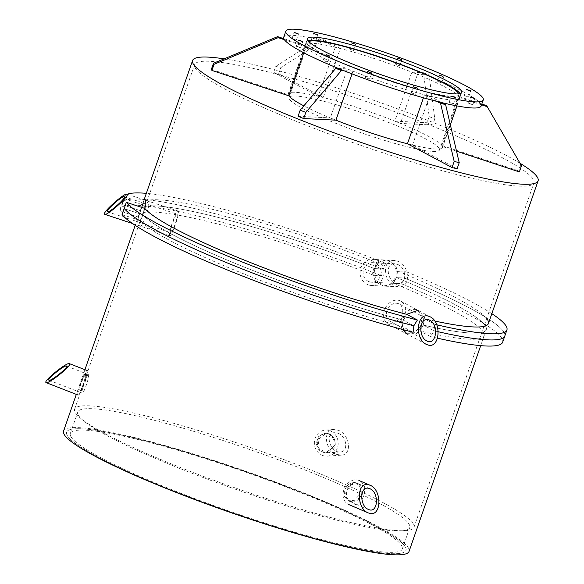 <?xml version="1.0" encoding="UTF-8"?>
<svg xmlns="http://www.w3.org/2000/svg" width="584" height="584" viewBox="0 0 584 584"><rect width="100%" height="100%" fill="white"/><g stroke="black" fill="none" stroke-linecap="round" stroke-linejoin="round"><path stroke-width="0.44" stroke-dasharray="2.92 2.19" d="M355.612 482.691C350.78 482.085 347.144 484.508 344.699 489.961L344.538 496.524L348.261 500.773L354.437 500.298L359.35 494.86L360.262 487.72L356.561 483.012L355.612 482.691M357.459 483.486L358.401 483.8L361.963 487.976L361.664 494.487L356.773 500.795L350.101 501.561L346.29 497.042L346.772 490.159L351.349 484.662L357.459 483.486M415.925 309.505C409.464 308.673 404.595 311.878 401.325 319.119L401.011 327.536L405.508 333.281L413.647 333.274L420.473 326.449L422.232 316.915L417.794 310.214L415.925 309.505M417.713 310.454L419.575 311.17L423.787 316.762L423.269 325.062L416.458 333.69L407.296 334.231L405.508 333.281M403.23 329.675L402.631 321.762L406.661 314.316L403.113 320.076A182.931 21.973 -160.8 0 1 142.934 214.846C140.131 222.117 138.182 225.475 137.087 224.906C135.831 223.183 144.89 197.173 145.62 200.407L148.694 201.422C147.898 200.962 146.248 204.407 143.737 211.78C141.065 219.292 139.875 224.008 140.167 225.928L137.087 224.906M328.427 433.992C333.311 436.613 335.012 440.818 333.522 446.607L325.704 452.987L319.2 450.563L316.134 443.833L318.419 436.73L324.697 433.408L328.427 433.992M329.77 433.897L326.047 433.313L318.039 439.701L319.251 448.943L327.047 452.892L335.355 444.541L334.318 438.117L329.77 433.897M388.732 260.807C395.237 264.289 397.492 269.881 395.499 277.582L390.864 283.955L383.798 286.102L375.49 281.853L372.315 272.443L376.308 263.391L385.104 260.004L388.732 260.807M390.024 260.873L386.396 260.07L379.118 262.209L374.351 268.574L375.614 280.305L385.09 286.167L392.908 283.43L397.317 275.743L396.229 266.786L390.024 260.873M140.167 225.928C141.861 229.476 150.92 203.466 148.694 201.422M144.81 208.415L142.934 214.846L124.45 208.743L142.934 214.846L144.81 208.415M78.957 391.835C77.927 390.514 84.724 371.001 85.366 373.439C85.775 374.95 85.074 378.563 83.264 384.265C81.183 389.725 79.752 392.251 78.957 391.835L81.979 393.01C83.162 395.645 89.958 376.125 88.388 374.614L85.366 373.439M88.388 374.614C87.753 374.264 86.483 376.848 84.57 382.374C82.6 388.017 81.731 391.565 81.979 393.01M352.028 73.883L352.97 71.168L347.363 68.905L330.296 117.902L335.909 120.173A81.665 9.811 -160.8 0 1 333.099 119.034A81.665 9.811 -160.8 0 1 303.841 105.85M352.97 71.168L343.961 70.715M338.348 68.452L347.363 68.905M298.044 116.282L330.296 117.902M211.35 69.401L288.204 94.769L288.489 95.28A81.665 9.811 -160.8 0 1 288.226 93.798A81.665 9.811 -160.8 0 1 320.74 96.9L318.222 96.28L335.289 47.275L340.326 48.523L323.259 97.528L320.74 96.9A81.665 9.811 -160.8 0 1 397.602 122.275L394.799 121.136L411.859 72.139L417.472 74.409L400.405 123.407L397.602 122.275A81.665 9.811 -160.8 0 1 442.212 146.029L441.927 145.518L458.988 96.521L459.557 97.543L442.497 146.54L442.212 146.029A81.665 9.811 -160.8 0 1 442.475 147.511A81.665 9.811 -160.8 0 1 409.961 144.409A81.665 9.811 -160.8 0 1 407.442 143.781L412.479 145.036L457.089 168.791M412.479 145.036L429.547 96.032L424.502 94.783L423.451 97.798M429.547 96.032L442.008 102.667M436.971 101.426L424.502 94.783M458.988 96.521L481.822 104.054M520.913 164.768L518.782 170.893L519.351 171.915M441.927 145.518L518.782 170.893M481.559 104.799L459.557 97.543M456.527 151.176L442.497 146.54M411.859 72.139L423.466 72.723L429.182 116.632L427.043 122.757L432.656 125.027L434.788 118.902L429.079 74.993L423.466 72.723M394.799 121.136L427.043 122.757M429.182 116.632L434.788 118.902M429.079 74.993L417.472 74.409M432.656 125.027L400.405 123.407M335.289 47.275L319.229 38.726L275.743 66.401L273.611 72.525L278.656 73.774L280.787 67.642L324.266 39.975L319.229 38.726M318.222 96.28L273.611 72.525M275.743 66.401L280.787 67.642M324.266 39.975L340.326 48.523M278.656 73.774L323.259 97.528M520.052 163.272A182.931 21.973 19.2 0 0 224.117 58.853M288.795 95.754A81.665 9.811 -160.8 0 1 288.489 95.28L288.781 95.791M303.768 52.75L305.841 46.793L305.271 45.771L288.204 94.769M305.841 46.793L284.372 39.705M283.795 38.683L305.271 45.771M439.299 148.482A79.701 9.578 19.2 0 0 362.372 112.938A79.701 9.578 19.2 0 0 289.014 97.506A79.701 9.578 19.2 0 0 361.138 132.758A79.701 9.578 19.2 0 0 439.555 149.927A79.701 9.578 19.2 0 0 439.299 148.482M458.71 93.82A79.701 9.578 -160.8 0 1 458.754 94.805A79.701 9.578 -160.8 0 1 380.33 77.635A79.701 9.578 -160.8 0 1 308.213 42.384A79.701 9.578 -160.8 0 1 308.856 41.632M307.951 40.573A81.665 9.811 19.2 0 0 306.359 41.734A81.665 9.811 19.2 0 0 380.257 77.855A81.665 9.811 19.2 0 0 460.601 95.447A81.665 9.811 19.2 0 0 460.338 93.966A81.665 9.811 19.2 0 0 460.075 93.549M63.554 431.065A182.931 21.973 -160.8 0 1 243.535 470.47A182.931 21.973 -160.8 0 1 409.063 551.384M67.218 435.401A179.66 21.586 19.2 0 0 240.615 515.526A179.66 21.586 19.2 0 0 405.975 550.311A179.66 21.586 19.2 0 0 243.404 470.835A179.66 21.586 19.2 0 0 66.634 432.138A179.66 21.586 19.2 0 0 67.218 435.401A179.66 21.586 19.2 0 0 240.615 515.526A179.66 21.586 19.2 0 0 405.975 550.311A179.66 21.586 19.2 0 0 243.404 470.835A179.66 21.586 19.2 0 0 66.634 432.138A179.66 21.586 19.2 0 0 67.218 435.401M195.195 67.897A179.66 21.586 19.2 0 0 368.592 148.022A179.66 21.586 19.2 0 0 533.951 182.807A179.66 21.586 19.2 0 0 371.38 103.332A179.66 21.586 19.2 0 0 194.618 64.634A179.66 21.586 19.2 0 0 195.195 67.897M419.852 330.887L423.269 325.062L434 330.778L430.576 336.596L419.852 330.887A182.931 21.973 19.2 0 0 484.143 335.778A182.931 21.973 19.2 0 0 393.207 283.167L400.96 283.561L404.551 278.042L396.791 277.648L393.207 283.167M434 330.778A202.531 24.331 19.2 0 0 438.292 331.763A202.531 24.331 19.2 0 1 434 330.778L423.269 325.062L424.115 318.638L434.839 324.346L434 330.778M504.78 336.099A202.531 24.331 19.2 0 0 404.551 278.042L405.223 271.304L397.47 270.918L396.791 277.648A182.931 21.973 -160.8 0 1 484.545 324.675A182.931 21.973 19.2 0 0 396.791 277.648L404.551 278.042A202.531 24.331 19.2 0 1 504.78 336.099M485.45 325.93A182.931 21.973 -160.8 0 1 486.275 329.653A182.931 21.973 -160.8 0 1 423.269 325.062A182.931 21.973 19.2 0 0 486.275 329.653A182.931 21.973 19.2 0 0 485.45 325.93M400.96 283.561A202.531 24.331 -160.8 0 1 502.649 342.224M437.562 338.209A202.531 24.331 -160.8 0 1 430.576 336.596M373.767 275.312L374.351 268.574L382.111 268.961L381.52 275.699L373.767 275.312A182.931 21.973 19.2 0 0 138.634 215.459A182.931 21.973 19.2 0 0 138.561 217.124L120.085 211.021A202.531 24.331 -160.8 0 1 120.122 209.014A202.531 24.331 -160.8 0 1 381.52 275.699M120.085 211.021L122.165 204.656A202.531 24.331 19.2 0 1 122.26 202.889A202.531 24.331 19.2 0 1 382.111 268.961A202.531 24.331 19.2 0 0 122.26 202.889A202.531 24.331 19.2 0 0 122.165 204.656L140.656 210.758A182.931 21.973 -160.8 0 1 140.766 209.335A182.931 21.973 -160.8 0 1 374.351 268.574L378.038 263.055L385.79 263.45L382.111 268.961L374.351 268.574A182.931 21.973 19.2 0 0 140.766 209.335A182.931 21.973 19.2 0 0 140.656 210.758L138.561 217.124M122.063 214.562L140.54 220.664A182.931 21.973 19.2 0 0 402.391 326.565L413.114 332.281M140.54 220.664L142.934 214.846A182.931 21.973 19.2 0 0 403.113 320.076L402.391 326.565M413.844 325.792L403.113 320.076L413.844 325.792M434.839 324.346A202.531 24.331 19.2 0 0 436.766 324.799M491.837 313.666A202.531 24.331 19.2 0 0 405.223 271.304M397.47 270.918A182.931 21.973 -160.8 0 1 486.684 318.55M434.766 321.032A182.931 21.973 -160.8 0 1 424.115 318.638M140.656 210.758L122.165 204.656L124.348 198.772L142.832 204.874L140.656 210.758M385.79 263.45A202.531 24.331 19.2 0 0 146.336 193.348M127.275 194.253A202.531 24.331 19.2 0 0 124.392 196.764A202.531 24.331 19.2 0 0 124.348 198.772M142.832 204.874A182.931 21.973 -160.8 0 1 142.898 203.21A182.931 21.973 -160.8 0 1 378.038 263.055M315.28 40.8L311.36 39.61L315.28 40.8M295.059 39.435L291.993 38.639L296.314 40.143L295.059 39.435M298.241 46.705L296.278 46.311L300.599 47.815L298.241 46.705M323.974 60.663L327.383 62.079L323.974 60.663M365.372 77.562L369.497 79.11L365.372 77.562M411.333 92.885L415.647 94.345L411.333 92.885M449.549 102.514L453.469 103.704L449.549 102.514M469.77 103.879L472.836 104.675L468.514 103.171L469.77 103.879M466.594 96.608L468.55 97.002L464.229 95.499L466.594 96.608M440.854 82.651L437.445 81.234L440.854 82.651M399.456 65.744L395.339 64.204L399.456 65.744M353.495 50.428L349.188 48.968L353.495 50.428M459.272 97.032A81.665 9.811 19.2 0 0 380.454 60.605A81.665 9.811 19.2 0 0 305.293 44.8A81.665 9.811 19.2 0 0 379.191 80.92A81.665 9.811 19.2 0 0 459.535 98.513A81.665 9.811 19.2 0 0 459.272 97.032M283.7 37.281A104.529 12.556 -160.8 0 1 379.907 57.517A104.529 12.556 -160.8 0 1 480.793 104.135A104.529 12.556 -160.8 0 1 481.128 106.032M349.977 504.948A13.067 10.329 -66.8 0 1 348.714 504.525A13.067 10.329 -66.8 0 1 344.056 489.224A13.067 10.329 -66.8 0 1 357.751 480.084A13.067 10.329 -66.8 0 1 359.021 480.508A13.067 10.329 -66.8 0 1 363.671 495.809A13.067 10.329 -66.8 0 1 349.977 504.948M350.955 501.839A9.797 7.745 -66.8 0 1 350.006 501.525A9.797 7.745 -66.8 0 1 346.509 490.049A9.797 7.745 -66.8 0 1 356.78 483.194A9.797 7.745 -66.8 0 1 357.729 483.516A9.797 7.745 -66.8 0 1 361.219 494.984A9.797 7.745 -66.8 0 1 350.955 501.839M336.559 454.352L341.209 455.155C352.415 455.024 350.028 434.408 338.333 430.299L333.683 429.495C322.478 429.627 324.865 450.242 336.559 454.352M338.114 433.306C346.881 436.387 348.67 451.848 340.268 451.95C330.186 453.14 324.266 432.963 334.625 432.7L338.114 433.306M322.295 455.367A13.067 11.906 -94.1 0 0 327.215 456.155A13.067 11.906 -94.1 0 0 338.092 445.008A13.067 11.906 -94.1 0 0 330.274 430.875A13.067 11.906 -94.1 0 0 325.354 430.087A13.067 11.906 -94.1 0 0 314.477 441.234A13.067 11.906 -94.1 0 0 322.295 455.367M323.295 452.308A9.797 8.928 -94.1 0 0 326.982 452.892A9.797 8.928 -94.1 0 0 335.136 444.534A9.797 8.928 -94.1 0 0 329.274 433.934A9.797 8.928 -94.1 0 0 325.587 433.343A9.797 8.928 -94.1 0 0 317.433 441.701A9.797 8.928 -94.1 0 0 323.295 452.308M77.891 394.901A13.067 1.818 111.3 0 1 81.373 381.527A13.067 1.818 111.3 0 1 87.534 370.709A13.067 1.818 111.3 0 1 87.702 370.862A13.067 1.818 111.3 0 1 84.213 384.236A13.067 1.818 111.3 0 1 78.052 395.061A13.067 1.818 111.3 0 1 77.891 394.901M79.117 391.901A9.797 1.365 111.3 0 1 81.731 381.87A9.797 1.365 111.3 0 1 86.352 373.753A9.797 1.365 111.3 0 1 86.476 373.869A9.797 1.365 111.3 0 1 83.862 383.9A9.797 1.365 111.3 0 1 79.242 392.017A9.797 1.365 111.3 0 1 79.117 391.901M390.265 324.887A13.067 10.264 -62 0 1 388.389 324.164A13.067 10.264 -62 0 1 384.914 308.958A13.067 10.264 -62 0 1 398.799 300.38A13.067 10.264 -62 0 1 400.675 301.103A13.067 10.264 -62 0 1 404.143 316.309A13.067 10.264 -62 0 1 390.265 324.887M391.331 321.82A9.797 7.694 -62 0 1 389.922 321.28A9.797 7.694 -62 0 1 387.316 309.878A9.797 7.694 -62 0 1 397.733 303.446A9.797 7.694 -62 0 1 399.135 303.987A9.797 7.694 -62 0 1 401.741 315.389A9.797 7.694 -62 0 1 391.331 321.82M395.164 286.058L398.638 286.853C410.932 288.146 410.143 265.603 397.74 261.26L394.273 260.464C381.972 259.165 382.761 281.714 395.164 286.058M397.419 264.355C406.719 267.618 407.311 284.525 398.091 283.554C387.491 283.495 384.06 262.749 394.813 263.764L397.419 264.355M367.818 284.685A13.067 12.001 -87.1 0 0 371.431 285.481A13.067 12.001 -87.1 0 0 383.827 275.035A13.067 12.001 -87.1 0 0 376.351 260.187A13.067 12.001 -87.1 0 0 372.738 259.384A13.067 12.001 -87.1 0 0 360.343 269.837A13.067 12.001 -87.1 0 0 367.818 284.685M368.884 281.619A9.797 9.001 -87.1 0 0 371.592 282.225A9.797 9.001 -87.1 0 0 380.892 274.385A9.797 9.001 -87.1 0 0 375.286 263.245A9.797 9.001 -87.1 0 0 372.577 262.647A9.797 9.001 -87.1 0 0 363.277 270.487A9.797 9.001 -87.1 0 0 368.884 281.619M169.681 235.666A13.067 1.737 108.3 0 1 172.543 222.117A13.067 1.737 108.3 0 1 178.04 211.007A13.067 1.737 108.3 0 1 178.208 211.167A13.067 1.737 108.3 0 1 175.346 224.716A13.067 1.737 108.3 0 1 169.849 235.827A13.067 1.737 108.3 0 1 169.681 235.666M170.747 232.607A9.797 1.307 108.3 0 1 172.893 222.446A9.797 1.307 108.3 0 1 177.018 214.109A9.797 1.307 108.3 0 1 177.142 214.233A9.797 1.307 108.3 0 1 174.996 224.387A9.797 1.307 108.3 0 1 170.871 232.724A9.797 1.307 108.3 0 1 170.747 232.607M78.373 415.18A175.74 21.112 -160.8 0 1 77.803 411.99A175.74 21.112 -160.8 0 1 250.718 449.848A175.74 21.112 -160.8 0 1 409.734 527.578A175.74 21.112 -160.8 0 1 247.988 493.56A175.74 21.112 -160.8 0 1 78.373 415.18M413.392 524.074A179.66 21.586 19.2 0 0 239.995 443.95A179.66 21.586 19.2 0 0 74.635 409.172A179.66 21.586 19.2 0 0 75.212 412.435A179.66 21.586 19.2 0 0 248.616 492.56A179.66 21.586 19.2 0 0 413.976 527.337A179.66 21.586 19.2 0 0 413.392 524.074M70.905 436.62A175.74 21.112 19.2 0 0 240.52 515A175.74 21.112 19.2 0 0 402.274 549.018A175.74 21.112 19.2 0 0 243.251 471.281A175.74 21.112 19.2 0 0 70.343 433.43A175.74 21.112 19.2 0 0 70.905 436.62M358.401 483.8L356.561 483.012M350.101 501.568L348.261 500.773M419.575 311.17L417.794 310.214M326.047 433.313L324.697 433.408M327.047 452.892L325.704 452.987M386.396 260.07L385.104 260.004M385.09 286.167L383.798 286.102M308.213 42.384L289.014 97.506M458.754 94.805L439.555 149.927M442.475 147.511L450.359 124.867M456.958 105.916L460.601 95.447M288.226 93.798L306.359 41.734M144.087 199.801L135.196 225.322M84.928 369.694L76.329 394.382M484.143 335.778L480.705 345.64M413.976 527.337L533.951 182.807M74.635 409.172L194.618 64.634M142.898 203.21L138.634 215.459M124.392 196.764L120.122 209.014M315.681 41.114L317.813 34.989M311.36 39.61L313.491 33.485M296.314 40.143L298.446 34.018M291.993 38.639L294.124 32.514M300.599 47.815L302.731 41.69M296.278 46.311L298.409 40.186M327.383 62.079L329.515 55.955M323.069 60.575L325.2 54.451M369.497 79.11L371.628 72.985M365.175 77.606L367.307 71.482M415.647 94.345L417.779 88.22M411.326 92.841L413.457 86.717M453.469 103.704L455.6 97.579M449.154 102.2L451.286 96.075M472.836 104.675L474.967 98.55M468.514 103.171L470.646 97.046M468.55 97.002L470.682 90.878M464.229 95.499L466.368 89.374M441.767 82.738L443.898 76.614M437.445 81.234L439.577 75.11M399.653 65.707L401.785 59.583M395.339 64.204L397.47 58.079M353.502 50.472L355.634 44.347M349.188 48.968L351.32 42.844M459.535 98.513L461.667 92.389M305.293 44.8L307.425 38.675M369.84 488.706L357.729 483.516M368.424 509.43L350.006 501.525M333.683 429.495L325.354 430.087M341.209 455.155L327.215 456.155M334.625 432.7L325.587 433.343M340.268 451.95L326.982 452.892M49.02 380.25L79.242 392.017M66.503 366.022L86.352 373.753M430.335 316.9L400.675 301.103M426.137 344.268L388.389 324.164M429.809 320.317L399.135 303.987M426.663 340.844L389.922 321.28M394.273 260.464L372.738 259.384M398.638 286.853L371.431 285.481M394.813 263.764L372.577 262.647M398.091 283.554L371.592 282.225M132.495 223.497L169.849 235.827M127.013 194.165L178.04 211.007M107.507 211.802L170.871 232.724M124.224 196.684L177.018 214.109M402.274 549.018L409.734 527.578M70.343 433.43L77.803 411.99"/><path stroke-width="0.88" d="M407.296 334.231L403.23 329.675M145.62 200.407L144.81 208.415L126.327 202.312A202.531 24.331 19.2 0 0 417.385 320.032L406.661 314.316L417.713 310.454M343.961 70.715L341.363 70.591L305.79 112.427L303.658 118.552L298.044 116.282L300.183 110.157L335.749 68.321L341.363 70.591M423.451 97.798L407.442 143.788A81.665 9.811 -160.8 0 1 335.909 120.165L303.658 118.552M335.909 120.173L352.028 73.883M305.79 112.427L300.183 110.157M335.749 68.321L338.348 68.452M442.008 102.667L445.607 104.587L459.221 162.666L457.089 168.791L452.053 167.542L454.184 161.418L440.562 103.339L445.607 104.587M459.221 162.666L454.184 161.418M440.562 103.339L436.971 101.426M452.053 167.542L407.442 143.788M481.822 104.054L486.654 105.653L521.49 165.79L486.654 105.653M456.527 151.176L519.351 171.915L521.49 165.79M487.231 106.675L481.559 104.799M224.117 58.853A182.931 21.973 19.2 0 0 192.596 60.495A182.931 21.973 19.2 0 0 193.187 63.817A182.931 21.973 19.2 0 0 369.738 145.401A182.931 21.973 19.2 0 0 538.105 180.814A182.931 21.973 19.2 0 0 520.052 163.272M211.919 70.423L211.35 69.401L213.481 63.276L277.604 36.639L278.174 37.661L214.051 64.298L211.919 70.423L288.781 95.791L303.768 52.75M303.841 105.85A81.665 9.811 -160.8 0 1 288.795 95.754M284.372 39.705L278.174 37.661M214.051 64.298L213.481 63.276M277.604 36.639L283.795 38.683M308.856 41.632A79.701 9.578 -160.8 0 1 385.184 59.05A79.701 9.578 -160.8 0 1 458.498 93.36A79.701 9.578 -160.8 0 1 458.71 93.82M460.075 93.549A81.665 9.811 19.2 0 0 386.71 59.327A81.665 9.811 19.2 0 0 307.951 40.573M480.705 345.64L409.063 551.384A182.931 21.973 -160.8 0 1 240.696 515.971A182.931 21.973 -160.8 0 1 64.145 434.386A182.931 21.973 -160.8 0 1 63.554 431.065L76.329 394.382M436.766 324.799A202.531 24.331 19.2 0 0 506.912 329.975L504.78 336.099A202.531 24.331 19.2 0 1 438.292 331.763A202.531 24.331 19.2 0 0 504.78 336.099L502.649 342.224A202.531 24.331 -160.8 0 1 437.562 338.209M484.545 324.675A182.931 21.973 -160.8 0 1 485.45 325.93A182.931 21.973 19.2 0 0 484.545 324.675M126.327 202.312L122.063 214.562A202.531 24.331 -160.8 0 0 413.114 332.281L413.844 325.792L417.385 320.032M124.45 208.743A202.531 24.331 19.2 0 0 413.844 325.792A202.531 24.331 19.2 0 1 124.45 208.743M506.912 329.975A202.531 24.331 19.2 0 0 491.837 313.666M486.684 318.55A182.931 21.973 -160.8 0 1 488.406 323.529A182.931 21.973 -160.8 0 1 434.766 321.032M146.336 193.348A202.531 24.331 19.2 0 0 127.275 194.253M406.661 314.316A182.931 21.973 -160.8 0 1 144.81 208.415M317.419 34.675L313.491 33.485L317.419 34.675M297.19 33.31L298.446 34.018L294.124 32.514L297.19 33.31M300.373 40.581L302.731 41.69L298.409 40.186L300.373 40.581M326.106 54.538L329.515 55.955L326.106 54.538M367.504 71.438L371.628 72.985L367.504 71.438M413.465 86.76L417.779 88.22L413.465 86.76M451.68 96.389L455.6 97.579L451.68 96.389M471.909 97.754L470.646 97.046L474.967 98.55L471.909 97.754M468.726 90.484L466.368 89.374L470.682 90.878L468.726 90.484M442.986 76.526L439.577 75.11L442.986 76.526M401.595 59.619L397.47 58.079L401.595 59.619M355.627 44.304L351.32 42.844L355.627 44.304M461.404 90.9A81.665 9.811 -160.8 0 1 461.667 92.389A81.665 9.811 -160.8 0 1 381.323 74.796A81.665 9.811 -160.8 0 1 307.425 38.675A81.665 9.811 -160.8 0 1 382.586 54.48A81.665 9.811 -160.8 0 1 461.404 90.9M483.267 99.908L481.128 106.032A104.529 12.556 -160.8 0 1 378.286 83.512A104.529 12.556 -160.8 0 1 283.7 37.281L285.832 31.156A104.529 12.556 19.2 0 0 380.418 77.387A104.529 12.556 19.2 0 0 483.267 99.908A104.529 12.556 19.2 0 0 482.924 98.01A104.529 12.556 19.2 0 0 382.038 51.392A104.529 12.556 19.2 0 0 285.832 31.156M369.489 513.321L368.183 512.883C356.043 508.401 356.612 481.077 368.774 484.815L370.073 485.253C382.213 489.728 381.644 517.059 369.489 513.321M368.862 488.377C359.744 485.574 359.313 506.072 368.424 509.43C378.06 514.081 379.542 492.356 369.84 488.706L368.862 488.377M45.895 382.447C43.902 380.439 66.999 361.992 69.416 363.649L69.627 363.825C71.62 365.825 48.523 384.279 46.107 382.615L45.895 382.447M66.656 366.153L66.503 366.022C64.532 364.744 46.202 379.658 49.02 380.25C50.83 381.491 68.153 367.657 66.656 366.153M428.094 345.027L426.137 344.268C414.545 338.866 416.647 312.476 428.386 316.141L430.335 316.9C441.927 322.295 439.825 348.684 428.094 345.027M428.349 319.747C419.546 317.002 417.969 336.8 426.663 340.844C436.087 346.4 439.387 324.879 429.809 320.317L428.349 319.747M104.499 214.153C102.536 212.189 124.553 192.64 127.013 194.165L127.232 194.341C129.203 196.297 107.186 215.846 104.726 214.328L104.499 214.153M124.392 196.815L124.224 196.684C122.209 195.523 104.689 211.371 107.507 211.802C109.354 212.948 125.867 198.29 124.392 196.815M450.359 124.867L456.958 105.916M192.596 60.495L144.087 199.801M135.196 225.322L84.928 369.694M538.105 180.814L488.406 323.529M370.073 485.253L359.021 480.508M368.183 512.883L348.714 504.525M46.107 382.615L78.052 395.061M69.416 363.649L87.534 370.709M104.726 214.328L132.495 223.497"/></g></svg>
